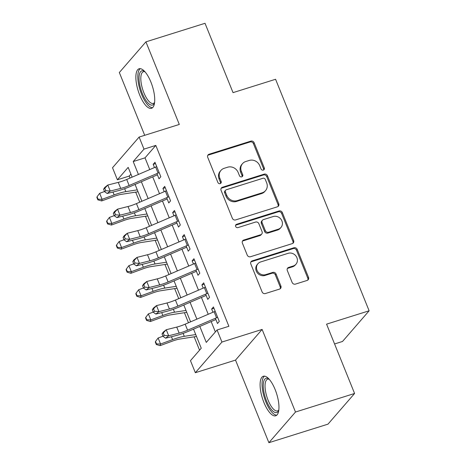 <?xml version="1.0" encoding="UTF-8"?>
<svg xmlns="http://www.w3.org/2000/svg" width="466" height="466" viewBox="0 0 466 466"><rect width="100%" height="100%" fill="white"/><g stroke="black" fill="none" stroke-linecap="round" stroke-linejoin="round"><path stroke-width="0.7" d="M263.337 170.084A1.823 1.66 40.9 0 0 264.292 167.917L254.133 142.765A2.61 2.377 40.9 0 0 250.854 141.122L209.088 154.234A2.61 2.377 40.9 0 0 207.725 157.333L217.89 182.48A1.823 1.66 40.9 0 0 220.89 183.167A1.823 1.66 40.9 0 0 221.134 181.46L219.824 178.204A8.341 7.596 40.9 0 1 220.942 170.41A8.341 7.596 40.9 0 1 224.187 168.302L227.664 167.207A8.341 7.596 40.9 0 1 238.149 172.455L239.466 175.705A1.823 1.66 40.9 0 0 242.466 176.393A1.823 1.66 40.9 0 0 242.716 174.686L241.4 171.436A8.341 7.596 40.9 0 1 242.524 163.636A8.341 7.596 40.9 0 1 245.763 161.527L249.246 160.438A8.341 7.596 40.9 0 1 259.731 165.68L261.042 168.937A1.823 1.66 40.9 0 0 263.337 170.084M263.61 169.968A1.823 1.66 40.9 0 0 263.575 168.744L253.411 143.592A2.61 2.377 40.9 0 0 250.137 141.955L208.372 155.061A2.61 2.377 40.9 0 0 207.772 155.353M220.453 183.517A1.823 1.66 40.9 0 0 220.418 182.293L219.102 179.037L219.824 178.204M242.035 176.742A1.823 1.66 40.9 0 0 241.994 175.519L240.677 172.263L241.4 171.436M275.132 389.547A20.714 7.462 -107.4 0 0 263.325 376.248A20.714 7.462 -107.4 0 0 263.919 402.478A20.714 7.462 -107.4 0 0 275.732 415.777A20.714 7.462 -107.4 0 0 275.132 389.547M150.902 82.068A20.714 7.462 -107.4 0 0 139.095 68.77A20.714 7.462 -107.4 0 0 139.689 95A20.714 7.462 -107.4 0 0 151.502 108.298A20.714 7.462 -107.4 0 0 150.902 82.068M292.141 282.472A2.61 2.377 40.9 0 0 295.421 284.109L307.135 280.433A2.61 2.377 40.9 0 0 308.504 277.334L297.215 249.403A2.61 2.377 40.9 0 0 293.941 247.766L252.176 260.873A2.61 2.377 40.9 0 0 250.813 263.972L262.096 291.902A2.61 2.377 40.9 0 0 265.375 293.539L279.524 289.101A2.61 2.377 40.9 0 0 280.893 286.002L276.058 274.049A2.61 2.377 40.9 0 0 272.785 272.412L265.766 274.614A6.973 6.349 40.9 0 1 257.849 271.765A6.973 6.349 40.9 0 1 257.937 263.715A6.973 6.349 40.9 0 1 260.651 261.95L288.145 253.318A6.973 6.349 40.9 0 1 296.061 256.166A6.973 6.349 40.9 0 1 295.968 264.222A6.973 6.349 40.9 0 1 293.26 265.981L288.675 267.42A2.61 2.377 40.9 0 0 287.312 270.519L292.141 282.472M354.585 393.479L327.988 424.147L268.894 442.7L295.491 412.031L354.585 393.479L326.573 324.15L369.119 310.793L275.581 79.278L233.035 92.635L205.023 23.3L145.928 41.853L179.299 124.445L139.118 137.062L143.988 149.12L155.807 145.409L228.882 326.282L217.063 329.992L221.938 342.05L195.341 372.718L190.472 360.661L201.248 348.224L193.536 329.124M295.491 412.031L262.119 329.433L221.938 342.05M277.392 206.811A2.61 2.377 40.9 0 0 278.755 203.718L267.472 175.787A2.61 2.377 40.9 0 0 264.193 174.144L222.433 187.256A2.61 2.377 40.9 0 0 221.07 190.349L232.353 218.286A2.61 2.377 40.9 0 0 235.627 219.923L277.392 206.811M282.344 212.595L293.627 240.526A2.61 2.377 40.9 0 1 292.264 243.625L250.504 256.731A2.61 2.377 40.9 0 1 247.225 255.094L242.396 243.141A2.61 2.377 40.9 0 1 243.759 240.042L260.698 234.73A2.61 2.377 40.9 0 0 262.061 231.631L258.857 223.703A2.61 2.377 40.9 0 0 255.578 222.061L237.945 227.6A1.823 1.66 40.9 0 1 235.901 224.746A1.823 1.66 40.9 0 1 236.606 224.286L279.07 210.958A2.61 2.377 40.9 0 1 282.344 212.595L281.627 213.422L292.91 241.353L293.627 240.526M145.928 41.853L119.331 72.521L144.705 135.309M156.92 173.585L159.028 178.816L160.828 176.742L154.98 162.273L153.18 164.347L154.479 167.556M166.659 197.701L168.774 202.931L170.568 200.858L164.725 186.388L162.925 188.462L164.224 191.672M176.404 221.816L178.519 227.047L180.313 224.973L174.465 210.504L172.67 212.578L173.969 215.787M186.15 245.931L188.258 251.162L190.058 249.089L184.21 234.619L182.416 236.693L183.709 239.903M195.889 270.053L198.003 275.278L199.798 273.204L193.955 258.735L192.155 260.809L193.454 264.024M205.634 294.168L207.749 299.393L209.543 297.32L203.7 282.85L201.9 284.924L203.199 288.139M155.807 145.409L145.025 157.846L149.767 169.583M152.708 176.859L159.512 193.699M162.453 200.98L169.251 217.814M172.193 225.095L178.996 241.93M181.938 249.211L188.742 266.045M191.683 273.326L198.487 290.161M201.429 297.442L208.226 314.276M211.168 321.557L215.368 331.949M215.379 318.284L217.488 323.509L219.288 321.435L213.44 306.966L211.646 309.04L212.945 312.255M130.911 174.121L129.21 176.078L130.014 178.059M135.693 192.132L139.753 202.174M145.439 216.247L149.499 226.29M155.184 240.363L159.244 250.411M164.929 264.478L168.983 274.526M174.668 288.594L178.728 298.642M184.414 312.709L188.474 322.757M194.159 336.825L199.553 350.182M334.576 343.955L342.527 341.462L369.119 310.793M262.119 329.433L235.522 360.102L268.894 442.7M235.522 360.102L195.341 372.718M129.21 176.078L117.391 179.789L112.522 167.731L139.118 137.062M199.821 326.427L206.281 342.423L217.063 329.992M143.988 149.12L133.206 161.551L138.419 174.453M141.361 181.734L148.159 198.568M151.1 205.85L157.904 222.684M160.846 229.965L167.649 246.799M170.591 254.081L177.389 270.915M180.33 278.196L187.134 295.03M190.076 302.312L196.879 319.146M132.134 177.15L128.173 167.358L117.391 179.789M190.594 321.849L183.79 305.009M180.849 297.727L174.045 280.893M171.104 273.612L164.306 256.778M161.364 249.496L154.561 232.662M151.619 225.381L144.815 208.547M141.874 201.265L135.076 184.431M145.025 157.846L133.206 161.551M153.18 164.347L155.522 163.613M162.925 188.462L165.267 187.728M172.67 212.578L175.006 211.844M182.416 236.693L184.752 235.959M192.155 260.809L194.497 260.075M201.9 284.924L204.236 284.19M211.646 309.04L213.981 308.306M242.524 163.636L241.802 164.469A8.341 7.596 40.9 0 0 240.677 172.263M220.942 170.41L220.226 171.238A8.341 7.596 40.9 0 0 219.102 179.037M277.992 206.52A2.61 2.377 40.9 0 0 278.039 204.545L266.756 176.614A2.61 2.377 40.9 0 0 263.476 174.977L221.711 188.083A2.61 2.377 40.9 0 0 221.111 188.375M265.276 179.41A1.823 1.66 40.9 0 0 262.981 178.262L226.325 189.767A1.823 1.66 40.9 0 0 225.369 191.934L226.756 195.37A8.341 7.596 40.9 0 0 237.241 200.613L262.3 192.749A8.341 7.596 40.9 0 0 265.538 190.635A8.341 7.596 40.9 0 0 266.663 182.841L265.276 179.41M225.614 190.233L224.897 191.06A1.823 1.66 40.9 0 0 224.647 192.767L225.369 191.934M265.538 190.635L264.822 191.468A8.341 7.596 40.9 0 1 261.577 193.576L236.518 201.44A8.341 7.596 40.9 0 1 226.033 196.198L224.647 192.767M292.864 243.334A2.61 2.377 40.9 0 0 292.91 241.353M261.711 234.066L260.989 234.899A2.61 2.377 40.9 0 1 259.976 235.557L243.042 240.875A2.61 2.377 40.9 0 0 242.442 241.167M281.627 213.422A2.61 2.377 40.9 0 0 278.348 211.785L235.889 225.113A1.823 1.66 40.9 0 0 235.615 225.229M278.272 229.208A6.973 6.349 40.9 0 0 280.981 227.449A6.973 6.349 40.9 0 0 281.074 219.393A6.973 6.349 40.9 0 0 273.158 216.544L263.471 219.585A2.61 2.377 40.9 0 0 262.108 222.684L265.311 230.612A2.61 2.377 40.9 0 0 268.585 232.249L278.272 229.208L277.555 230.041A6.973 6.349 40.9 0 0 280.264 228.276L280.981 227.449M262.457 220.243L261.735 221.076A2.61 2.377 40.9 0 0 261.385 223.511L262.108 222.684M277.555 230.041L267.868 233.082A2.61 2.377 40.9 0 1 264.589 231.439L261.385 223.511M295.968 264.222L295.252 265.049A6.973 6.349 40.9 0 1 292.543 266.814L287.959 268.253A2.61 2.377 40.9 0 0 287.359 268.538M257.937 263.715L257.22 264.542A6.973 6.349 40.9 0 0 257.133 272.598A6.973 6.349 40.9 0 0 265.049 275.441L265.766 274.614M280.13 288.809A2.61 2.377 40.9 0 0 280.171 286.835L275.342 274.876A2.61 2.377 40.9 0 0 272.068 273.239L265.049 275.441M307.741 280.142A2.61 2.377 40.9 0 0 307.781 278.167L296.498 250.23A2.61 2.377 40.9 0 0 293.219 248.594L251.459 261.706A2.61 2.377 40.9 0 0 250.854 261.997M138.035 191.765L121.492 194.328A13.281 2.685 158 0 0 113.704 196.506L101.658 200.945L97.854 199.832L98.029 199.186L97.056 196.774L96.881 197.421L97.854 199.832M97.056 196.774L99.66 193.303L104.506 191.52M99.66 193.303L102.095 199.332L114.141 194.899A19.922 4.025 -22 0 1 125.826 191.631L137.266 189.86M98.029 199.186L102.095 199.332L101.658 200.945M159.168 172.636A9.297 1.881 158 0 0 158.067 173.09L129.14 185.509A13.281 2.685 -22 0 1 120.711 188.421L110.226 191.06L107.163 193.495L117.648 190.856A19.922 4.025 158 0 0 130.294 186.482L157.421 174.837M156.733 166.607A9.297 1.881 158 0 0 155.632 167.061L126.705 179.48A13.281 2.685 -22 0 1 118.277 182.392L107.792 185.031L110.226 191.06L105.788 190.681L104.815 188.27L103.586 189.243L104.559 191.654L105.788 190.681M103.586 189.243L104.722 187.466L107.792 185.031L104.815 188.27M104.559 191.654L107.163 193.495M154.549 102.91A17.929 6.46 72.6 0 1 154.52 102.974A17.929 6.46 72.6 0 1 142.34 93.538A17.929 6.46 72.6 0 1 139.118 76.063A17.929 6.46 72.6 0 1 144.617 71.42A17.929 6.46 72.6 0 1 144.67 71.455M144.973 71.787A16.601 5.982 -107.4 0 0 143.4 71.735A16.601 5.982 -107.4 0 0 143.877 92.751A16.601 5.982 -107.4 0 0 153.343 103.405A16.601 5.982 -107.4 0 0 154.601 102.468M140.289 68.665A20.586 7.415 -107.4 0 0 141.617 94.365A20.586 7.415 -107.4 0 0 152.539 107.704M278.779 410.389A17.929 6.46 72.6 0 1 278.75 410.453A17.929 6.46 72.6 0 1 269.121 406.27A17.929 6.46 72.6 0 1 263.296 384.124A17.929 6.46 72.6 0 1 268.847 378.899A17.929 6.46 72.6 0 1 268.899 378.934M269.202 379.266A16.601 5.982 -107.4 0 0 267.63 379.213A16.601 5.982 -107.4 0 0 265.078 384.59A16.601 5.982 -107.4 0 0 269.086 402.461A16.601 5.982 -107.4 0 0 277.573 410.89A16.601 5.982 -107.4 0 0 278.831 409.946M264.519 376.144A20.586 7.415 -107.4 0 0 262.096 382.446A20.586 7.415 -107.4 0 0 266.61 403.638A20.586 7.415 -107.4 0 0 276.769 415.183M147.78 215.88L131.237 218.443A13.281 2.685 158 0 0 123.443 220.622L111.397 225.061L107.599 223.948L107.774 223.301L106.796 220.89L106.621 221.536L107.599 223.948M106.796 220.89L109.405 217.418L114.252 215.636M109.405 217.418L111.84 223.453L123.886 219.014A19.922 4.025 -22 0 1 135.571 215.746L147.011 213.976M107.774 223.301L111.84 223.453L111.397 225.061M157.525 239.996L140.977 242.559A13.281 2.685 158 0 0 133.189 244.737L121.143 249.176L117.339 248.063L117.514 247.417L116.541 245.005L116.366 245.652L117.339 248.063M116.541 245.005L119.145 241.539L123.991 239.751M119.145 241.539L121.579 247.568L133.626 243.13A19.922 4.025 -22 0 1 145.31 239.868L156.757 238.091M117.514 247.417L121.579 247.568L121.143 249.176M167.265 264.117L150.722 266.674A13.281 2.685 158 0 0 142.934 268.853L130.888 273.292L127.084 272.179L127.259 271.538L126.286 269.127L126.111 269.767L127.084 272.179M126.286 269.127L128.89 265.655L133.736 263.867M128.89 265.655L131.325 271.684L143.371 267.245A19.922 4.025 -22 0 1 155.056 263.983L166.496 262.207M127.259 271.538L131.325 271.684L130.888 273.292M177.01 288.233L160.467 290.796A13.281 2.685 158 0 0 152.679 292.968L140.627 297.407L136.829 296.294L137.004 295.654L136.031 293.242L135.851 293.883L136.829 296.294M136.031 293.242L138.635 289.77L143.481 287.982M138.635 289.77L141.07 295.799L153.116 291.361A19.922 4.025 -22 0 1 164.801 288.099L176.241 286.322M137.004 295.654L141.07 295.799L140.627 297.407M168.913 196.751A9.297 1.881 158 0 0 167.812 197.211L138.885 209.624A13.281 2.685 -22 0 1 130.457 212.543L119.972 215.175L116.902 217.61L127.387 214.972A19.922 4.025 158 0 0 140.033 210.597L167.166 198.953M166.473 190.722A9.297 1.881 158 0 0 165.378 191.182L136.451 203.595A13.281 2.685 -22 0 1 128.016 206.514L117.531 209.147L119.972 215.175L115.533 214.797L114.554 212.385L113.331 213.358L114.304 215.77L115.533 214.797M113.331 213.358L114.467 211.581L117.531 209.147L114.554 212.385M114.304 215.77L116.902 217.61M178.653 220.867A9.297 1.881 158 0 0 177.552 221.327L148.631 233.74A13.281 2.685 -22 0 1 140.196 236.658L129.711 239.291L126.647 241.726L137.132 239.087A19.922 4.025 158 0 0 149.778 234.713L176.911 223.068M176.218 214.838A9.297 1.881 158 0 0 175.117 215.298L146.19 227.711A13.281 2.685 -22 0 1 137.761 230.629L127.276 233.262L129.711 239.291L125.272 238.912L124.3 236.501L123.071 237.474L124.049 239.885L125.272 238.912M123.071 237.474L124.212 235.697L127.276 233.262L124.3 236.501M124.049 239.885L126.647 241.726M188.398 244.988A9.297 1.881 158 0 0 187.297 245.442L158.37 257.855A13.281 2.685 -22 0 1 149.941 260.774L139.456 263.406L136.392 265.841L146.877 263.203A19.922 4.025 158 0 0 159.523 258.834L186.65 247.184M185.963 238.959A9.297 1.881 158 0 0 184.862 239.413L155.935 251.826A13.281 2.685 -22 0 1 147.506 254.745L137.021 257.378L139.456 263.406L135.018 263.028L134.045 260.616L132.816 261.589L133.789 264.001L135.018 263.028M132.816 261.589L133.958 259.812L137.021 257.378L134.045 260.616M133.789 264.001L136.392 265.841M198.143 269.103A9.297 1.881 158 0 0 197.042 269.558L168.115 281.971A13.281 2.685 -22 0 1 159.687 284.889L149.202 287.522L146.132 289.957L156.617 287.318A19.922 4.025 158 0 0 169.269 282.949L196.396 271.299M195.708 263.074A9.297 1.881 158 0 0 194.607 263.529L165.68 275.942A13.281 2.685 -22 0 1 157.246 278.86L146.761 281.493L149.202 287.522L144.763 287.143L143.784 284.732L142.561 285.71L143.534 288.122L144.763 287.143M142.561 285.71L143.697 283.928L146.761 281.493L143.784 284.732M143.534 288.122L146.132 289.957M186.755 312.348L170.212 314.911A13.281 2.685 158 0 0 162.418 317.084L150.372 321.523L146.569 320.41L146.743 319.769L145.771 317.358L145.596 317.998L146.569 320.41M145.771 317.358L148.374 313.886L153.221 312.098M148.374 313.886L150.815 319.915L162.861 315.476A19.922 4.025 -22 0 1 174.546 312.214L185.986 310.443M146.743 319.769L150.815 319.915L150.372 321.523M207.883 293.219A9.297 1.881 158 0 0 206.787 293.673L177.861 306.086A13.281 2.685 -22 0 1 169.426 309.005L158.941 311.637L155.877 314.072L166.362 311.434A19.922 4.025 158 0 0 179.008 307.065L206.141 295.421M205.448 287.19A9.297 1.881 158 0 0 204.347 287.644L175.426 300.057A13.281 2.685 -22 0 1 166.991 302.976L156.506 305.609L158.941 311.637L154.502 311.265L153.53 308.853L152.306 309.826L153.279 312.237L154.502 311.265M152.306 309.826L153.442 308.043L156.506 305.609L153.53 308.853M153.279 312.237L155.877 314.072M196.501 336.464L179.952 339.027A13.281 2.685 158 0 0 172.164 341.199L160.118 345.638L156.314 344.525L156.489 343.885L155.516 341.473L155.341 342.114L156.314 344.525M155.516 341.473L158.12 338.001L162.966 336.213M158.12 338.001L160.554 344.03L172.601 339.592A19.922 4.025 -22 0 1 184.286 336.33L195.726 334.559M156.489 343.885L160.554 344.03L160.118 345.638M217.628 317.334A9.297 1.881 158 0 0 216.527 317.789L187.6 330.202A13.281 2.685 -22 0 1 179.171 333.12L168.686 335.759L165.622 338.188L176.107 335.555A19.922 4.025 158 0 0 188.753 331.18L215.886 319.536M215.193 311.305A9.297 1.881 158 0 0 214.092 311.76L185.165 324.173A13.281 2.685 -22 0 1 176.736 327.091L166.251 329.724L168.686 335.759L164.248 335.38L163.275 332.969L162.046 333.941L163.024 336.353L164.248 335.38M162.046 333.941L163.187 332.159L166.251 329.724L163.275 332.969M163.024 336.353L165.622 338.188M263.575 168.744L264.292 167.917M220.418 182.293L221.134 181.46M241.994 175.519L242.716 174.686M208.372 155.061L209.088 154.234M250.137 141.955L250.854 141.122M253.411 143.592L254.133 142.765M221.711 188.083L222.433 187.256M263.476 174.977L264.193 174.144M266.756 176.614L267.472 175.787M278.039 204.545L278.755 203.718M226.033 196.198L226.756 195.37M236.518 201.44L237.241 200.613M261.577 193.576L262.3 192.749M243.042 240.875L243.759 240.042M259.976 235.557L260.698 234.73M235.889 225.113L236.606 224.286M278.348 211.785L279.07 210.958M264.589 231.439L265.311 230.612M267.868 233.082L268.585 232.249M287.959 268.253L288.675 267.42M292.543 266.814L293.26 265.981M272.068 273.239L272.785 272.412M275.342 274.876L276.058 274.049M280.171 286.835L280.893 286.002M251.459 261.706L252.176 260.873M293.219 248.594L293.941 247.766M296.498 250.23L297.215 249.403M307.781 278.167L308.504 277.334M112.982 192.027L114.141 194.899M124.643 188.701L125.826 191.631M129.14 185.509L126.705 179.48M120.711 188.421L118.277 182.392M158.067 173.09L155.632 167.061M122.727 216.142L123.886 219.014M134.389 212.816L135.571 215.746M132.472 240.258L133.626 243.13M144.128 236.938L145.31 239.868M142.212 264.379L143.371 267.245M153.873 261.053L155.056 263.983M151.957 288.495L153.116 291.361M163.618 285.169L164.801 288.099M138.885 209.624L136.451 203.595M130.457 212.543L128.016 206.514M167.812 197.211L165.378 191.182M148.631 233.74L146.19 227.711M140.196 236.658L137.761 230.629M177.552 221.327L175.117 215.298M158.37 257.855L155.935 251.826M149.941 260.774L147.506 254.745M187.297 245.442L184.862 239.413M168.115 281.971L165.68 275.942M159.687 284.889L157.246 278.86M197.042 269.558L194.607 263.529M161.702 312.61L162.861 315.476M173.358 309.284L174.546 312.214M177.861 306.086L175.426 300.057M169.426 309.005L166.991 302.976M206.787 293.673L204.347 287.644M171.441 336.726L172.601 339.592M183.103 333.4L184.286 336.33M187.6 330.202L185.165 324.173M179.171 333.12L176.736 327.091M216.527 317.789L214.092 311.76"/></g></svg>
